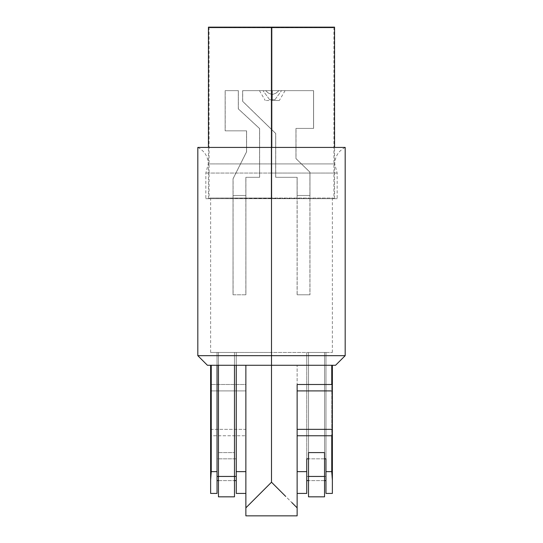 <?xml version="1.0" encoding="UTF-8"?>
<svg xmlns="http://www.w3.org/2000/svg" width="543" height="543" viewBox="0 0 543 543"><rect width="100%" height="100%" fill="white"/><g stroke="black" fill="none" stroke-linecap="round" stroke-linejoin="round"><path stroke-width="0.41" stroke-dasharray="2.71 2.04" d="M271.5 163.918L208.281 163.918L334.719 163.918L271.5 163.918L334.719 163.918L271.5 163.918L271.5 147.424L345.185 147.424L271.5 147.424L271.5 163.918L208.281 163.918L271.5 163.918L271.5 147.424L197.815 147.424L271.5 147.424L271.5 163.918M271.5 173.054L205.824 173.054L337.176 173.054L271.5 173.054L271.5 352.461L210.63 352.461L271.5 352.461L271.5 198.684L205.824 198.684L271.5 198.684L271.5 173.054L205.824 173.054L271.5 173.054L271.5 198.684L271.5 173.054L337.176 173.054L271.5 173.054M331.787 473.489L332.37 480.263L332.37 365.276L335.574 365.276L271.5 365.276L271.5 355.665L345.185 355.665L271.5 355.665L271.5 147.424L271.5 355.665L197.815 355.665L271.5 355.665L271.5 365.276L245.87 365.276L331.753 365.276L325.963 365.276L325.963 471.636L331.753 471.636L331.753 365.276L325.963 365.276L325.963 352.461L325.963 464.74M324.538 458.821L308.519 458.821L324.538 458.821M211.247 435.757L211.247 471.636L217.037 471.636L217.037 458.821L236.259 458.821L236.259 471.636L245.87 471.636L245.87 435.757L211.247 435.757L211.247 471.636L217.037 471.636L217.037 493.424L217.037 458.821L236.259 458.821L236.259 493.424L236.259 471.636L245.87 471.636L245.87 493.424L245.87 365.276L211.247 365.276L332.37 365.276L332.37 493.424L332.37 480.263L331.753 471.636L331.753 365.276L297.13 365.276L297.13 471.636L306.741 471.636L306.741 352.461L306.741 480.541L306.741 365.276L207.426 365.276L210.63 365.276L210.63 434.57L211.247 435.757L210.63 434.57L210.63 480.263L210.63 429.35L245.87 429.35L245.87 435.757L211.247 435.757M211.213 473.489L210.847 478.546M306.741 493.424L306.741 471.636L306.741 493.424M332.153 478.546L331.753 471.636L325.963 471.636L325.963 493.424L325.963 365.276L297.13 365.276L297.13 515.85L297.13 507.841L271.5 482.211L245.87 507.841L245.87 471.636L245.87 507.841L251.158 502.553M236.259 352.461L236.259 480.609L236.259 352.461L219.745 352.461L271.5 352.461L271.5 198.684L337.176 198.684L205.824 198.684L332.37 198.684L210.63 198.684L271.5 198.684L271.5 352.461L332.37 352.461L210.691 352.461L217.037 352.461L217.037 480.609L217.037 352.461L236.259 352.461L236.259 365.276L236.259 352.461L217.037 352.461L236.259 352.461M217.037 365.276L217.037 352.461L219.745 352.461L217.037 352.461L217.037 365.276L245.87 365.276L245.87 384.498L211.247 384.498L245.87 384.498L245.87 435.757L245.87 384.498L245.87 390.906L210.63 390.906L245.87 390.906L245.87 429.35L210.63 429.35L210.63 365.276L211.247 365.276L211.247 384.498L210.63 385.686L211.247 384.498L211.247 365.276L217.037 365.276M245.87 515.85L245.87 507.841L245.87 515.85M306.741 471.636L297.13 471.636L297.13 507.841L271.5 482.211L264.271 489.44M271.5 198.684L332.37 198.684L271.5 198.684M325.963 352.461L306.741 352.461L306.741 476.442L325.963 476.442L325.963 352.461L306.741 352.461L306.741 365.276L325.963 365.276L325.963 352.461L323.255 352.461L325.963 352.461M234.481 476.442L218.462 476.442L234.481 476.442L218.462 476.442L234.481 476.442L234.481 352.461L218.462 352.461L218.462 480.609L218.462 452.584L234.481 452.584L234.481 480.609L234.481 476.442L218.462 476.442L234.481 476.442L218.462 476.442L234.481 476.442L234.481 452.584L218.462 452.584L234.481 452.584L218.462 452.584L218.462 496.831L218.462 352.461L234.481 352.461L234.481 365.276L234.481 352.461L218.462 352.461L234.481 352.461L234.481 476.442M210.63 493.424L210.63 480.263L210.63 493.424M306.741 458.821L306.741 480.609L306.741 476.442L325.963 476.442L325.963 480.609L325.963 458.821M297.13 390.906L297.13 435.757L297.13 390.906M308.519 352.461L324.538 352.461L324.538 476.442L308.519 476.442L308.519 352.461L308.519 480.609L308.519 476.442L324.538 476.442L308.519 476.442L324.538 476.442L324.538 480.609L324.538 452.584L308.519 452.584L308.519 476.442L324.538 476.442L324.538 496.831L324.538 352.461L308.519 352.461L324.538 352.461L308.519 352.461L308.519 476.442L324.538 476.442L324.538 480.609L324.538 452.584L308.519 452.584L308.519 480.609L308.519 352.461M308.519 496.831L308.519 476.442L308.519 496.831M324.538 352.461L324.538 476.442L324.538 352.461M218.462 365.276L218.462 352.461L218.462 365.276M334.563 27.15L271.201 27.15L271.201 198.684L334.563 198.684L208.437 198.684L271.799 198.684L271.792 27.15L209.075 27.15L271.208 27.15L271.208 198.684L209.075 198.684L334.563 198.684L271.201 198.684L271.201 27.15L208.437 27.15M271.208 27.15L333.925 27.15L271.792 27.15L271.792 198.684L333.925 198.684L271.208 198.684L271.208 27.15L271.208 27.788L271.208 27.15L209.673 27.15L333.334 27.788L209.666 27.788L271.792 27.788L271.792 27.15L333.327 27.15L271.208 27.15M271.208 27.788L333.327 27.788L271.208 27.788M271.208 198.684L271.208 198.046L333.334 198.046L271.792 198.046L271.792 198.684L209.666 198.684L271.792 198.684L271.792 198.046L209.666 198.046L333.327 198.684L271.208 198.684M271.792 198.046L209.673 198.046L271.792 198.046M245.843 195.48L233.028 195.48L245.843 195.48L245.843 177.323L259.568 177.323L259.568 128.582L238.302 108.892L238.302 90.64L225.148 90.64L225.148 130.836L246.529 130.836L246.529 151.836L233.028 178.769L233.028 195.48L233.028 178.769L246.59 151.836L246.59 130.836L225.148 130.836L225.148 90.64L238.363 90.64L238.302 108.892L259.629 128.582L259.629 177.323L245.843 177.323L245.904 195.48L233.028 195.48L233.028 178.769L246.529 151.836L246.529 130.836L225.148 130.836L225.148 90.64L238.302 90.64L238.302 108.892L259.568 128.582L259.568 177.323L245.843 177.323L245.904 195.48L233.09 195.48L233.09 178.769L246.59 151.836L246.59 130.836L225.209 130.836L225.209 90.64L238.363 90.64L238.363 108.892L259.629 128.582L259.629 177.323L245.904 177.323L245.904 195.48L233.09 195.48L233.028 294.795L233.028 195.48L233.09 294.795L245.904 294.795L245.904 195.48L245.904 294.795L245.843 195.48L233.028 195.48L233.028 294.795L245.843 294.795L245.904 195.48L233.028 195.48L245.843 195.48M272.26 99.688L269.613 99.688L272.281 99.688L272.314 90.64L263.009 90.64L272.226 90.64L272.26 99.688L272.226 90.64L285.089 90.64L272.328 90.64L272.301 100.509L279.306 100.509L272.24 100.509L272.213 90.64L272.24 100.509L265.235 100.509L272.301 100.509L272.328 90.64L259.459 90.64L285.089 90.64L263.009 90.64L281.532 90.64L272.314 90.64L272.281 99.688L269.613 99.688L272.281 99.688L272.301 94.55L268.622 93.206L265.615 90.64L263.009 90.64L265.554 90.64L268.568 93.206L272.24 94.55L272.26 99.688L272.24 94.55L268.568 93.206L265.554 90.64L242.64 90.64L242.64 101.331L275.668 133.469L275.668 177.323L297.096 177.323L297.096 195.48L309.972 195.48L309.972 294.795L297.157 294.795L297.157 195.48L309.972 195.48L309.972 294.795L309.91 195.48L309.91 294.795L297.096 294.795L297.096 195.48L297.157 294.795L297.096 195.48L309.972 195.48L297.096 195.48L309.972 195.48L297.096 195.48L297.157 177.323L275.668 177.323L275.729 133.469L242.64 101.331L242.64 90.64L265.615 90.64L242.64 90.64L242.64 101.331L275.668 133.469L275.668 177.323L297.096 177.323L297.096 195.48L309.91 195.48L309.91 172.185L295.962 158.604L295.962 128.406L313.542 128.406L313.542 90.64L278.932 90.64L313.603 90.64L313.603 128.406L295.962 128.406L295.962 158.604L309.972 172.185L309.972 195.48L309.91 172.185L295.962 158.604L295.962 128.406L313.542 128.406L313.542 90.64L278.932 90.64L275.919 93.206L272.24 94.55L275.919 93.206L278.932 90.64L281.532 90.64L278.993 90.64L275.98 93.206L272.301 94.55L268.622 93.206L265.615 90.64L242.701 90.64L242.701 101.331L275.729 133.469L275.729 177.323L297.157 177.323L297.157 195.48L309.972 195.48L309.972 172.185L296.016 158.604L296.016 128.406L313.603 128.406L313.603 90.64L278.993 90.64L275.98 93.206L272.301 94.55L272.281 99.688L274.934 99.688L272.26 99.688M272.24 100.509L279.306 100.509L272.24 100.509M297.157 294.795L309.972 294.795L297.157 294.795M233.028 294.795L245.904 294.795L233.028 294.795M197.815 147.424C204.473 150.913 207.962 156.411 208.281 163.918L205.824 173.054L205.824 198.684M345.185 147.424C338.527 150.913 335.038 156.411 334.719 163.918L337.176 173.054L337.176 198.684M210.63 352.461L210.63 198.684M332.37 352.461L332.37 198.684M218.462 480.609L234.481 480.609L218.462 480.609M324.538 480.609L308.519 480.609L324.538 480.609M209.075 27.15L209.075 198.684M334.563 198.684L334.563 147.424M208.437 198.684L208.437 147.424M333.925 27.15L333.925 198.684M333.334 27.15L333.334 27.788M209.666 27.15L209.666 27.788M333.334 198.684L333.334 198.046M209.666 198.684L209.666 198.046M269.613 99.688L263.009 90.64L269.613 99.688M285.089 90.64L279.306 100.509M259.459 90.64L265.235 100.509M274.934 99.688L281.532 90.64L274.934 99.688"/><path stroke-width="0.81" d="M306.741 458.821L306.741 471.636L306.741 458.821L308.519 458.821L306.741 458.821L306.741 471.636L297.13 471.636L297.13 384.498L331.753 384.498L331.753 365.276L331.753 384.498L332.37 385.686L332.37 365.276L271.5 365.276L271.5 482.211L245.87 507.841L245.87 471.636L236.259 471.636L236.259 493.424L236.259 471.636L245.87 471.636L245.87 365.276L245.87 507.841L271.5 482.211L271.5 355.665L197.815 355.665L271.5 355.665L271.5 147.424L197.815 147.424L345.185 147.424L271.5 147.424L271.5 355.665L345.185 355.665L271.5 355.665L271.5 365.276L335.574 365.276L332.37 365.276L332.37 434.57L331.753 435.757L331.753 471.636L325.963 471.636L325.963 458.821L324.538 458.821L325.963 458.821L325.963 493.424L332.37 493.424L332.37 434.57L332.37 480.263L331.753 471.636L325.963 471.636L325.963 493.424M245.87 515.85L245.87 507.841L245.87 515.85L297.13 515.85L297.13 435.757L331.753 435.757L331.753 471.636M271.5 365.276L211.247 365.276L271.5 365.276M306.741 471.636L306.741 493.424L306.741 471.636L297.13 471.636L297.13 507.841L291.849 502.56L297.13 507.841L297.13 515.85M325.963 464.74L325.963 458.821M236.259 471.636L236.259 365.276L236.259 471.636M211.247 471.636L211.247 365.276L211.247 471.636L217.037 471.636L217.037 493.424L217.037 365.276L217.037 471.636L211.247 471.636L210.63 480.263L210.63 493.424L210.63 365.276L207.426 365.276L211.247 365.276L210.63 365.276L210.63 480.263M297.13 384.498L297.13 435.757L331.753 435.757L332.37 434.57L332.37 429.35L297.13 429.35L332.37 429.35L332.37 390.906L297.13 390.906L332.37 390.906L332.37 385.686L331.753 384.498L297.13 384.498M285.618 496.329L278.729 489.44L285.618 496.329M271.5 482.211L278.729 489.44L271.5 482.211M236.259 476.442L217.037 476.442L218.462 476.442L218.462 496.831L218.462 365.276L218.462 476.442L234.481 476.442L234.481 365.276L234.481 476.442L236.259 476.442M251.151 502.56L264.271 489.44M332.37 480.263L332.37 493.424M324.538 452.584L308.519 452.584L324.538 452.584L324.538 476.442L308.519 476.442L308.519 452.584L308.519 496.831L308.519 476.442L324.538 476.442L324.538 496.831L324.538 452.584M234.481 496.831L234.481 476.442L234.481 496.831L218.462 496.831M208.437 147.424L208.437 27.15L334.563 27.15L271.799 27.15L271.799 147.424L271.799 27.15L334.563 27.15L334.563 147.424M271.208 27.15L333.334 27.15L271.208 27.15M335.574 365.276L345.185 355.665L345.185 147.424M197.815 147.424L197.815 355.665L207.426 365.276M236.259 493.424L245.87 493.424M217.037 493.424L210.63 493.424M217.037 480.609L218.462 480.609M234.481 480.609L236.259 480.609M306.741 493.424L297.13 493.424M325.963 480.609L324.538 480.609M308.519 480.609L306.741 480.609M324.538 496.831L308.519 496.831"/></g></svg>
